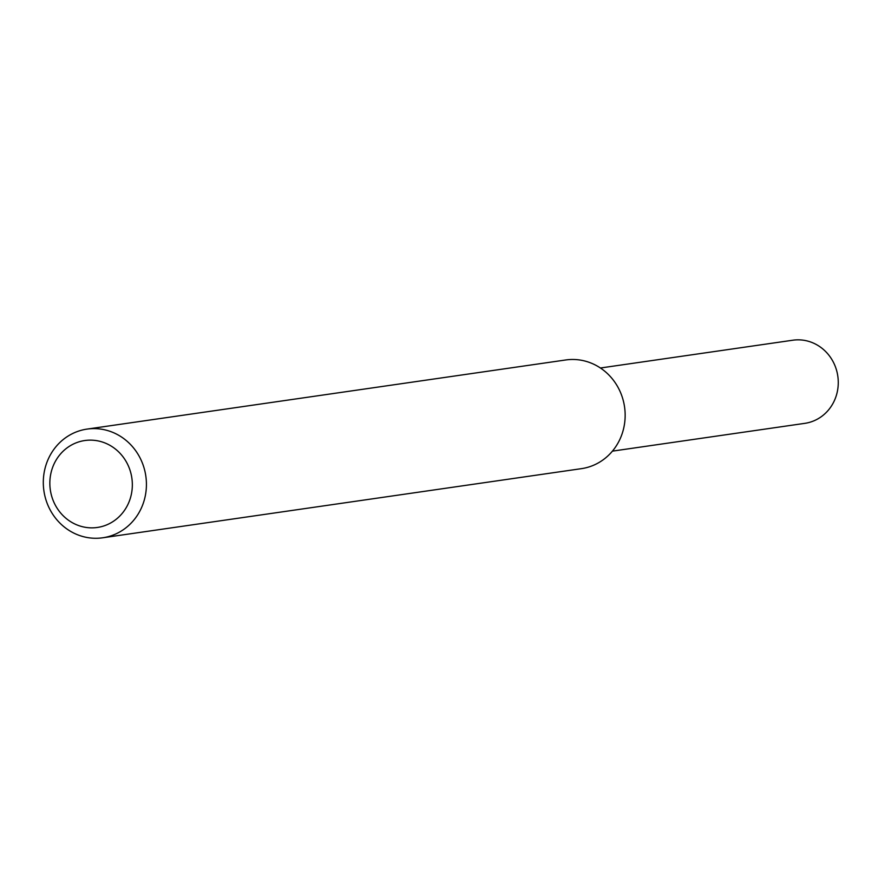 <?xml version="1.0" encoding="UTF-8"?>
<svg xmlns="http://www.w3.org/2000/svg" width="878" height="878" viewBox="0 0 878 878"><rect width="100%" height="100%" fill="white"/><g stroke="black" fill="none" stroke-linecap="round" stroke-linejoin="round"><path stroke-width="1.32" d="M87.021 429.101L565.739 359.969A54.908 51.495 81.8 0 1 619.1 389.404A54.908 51.495 81.8 0 1 581.434 468.654L102.715 537.786A54.908 51.495 81.8 0 1 43.9 490.802A54.908 51.495 81.8 0 1 87.021 429.101A54.908 51.495 81.8 0 1 140.37 458.535A54.908 51.495 81.8 0 1 102.715 537.786M127.497 464.067A43.922 41.2 81.8 0 1 89.699 527.799A43.922 41.2 81.8 0 1 56.093 460.105A43.922 41.2 81.8 0 1 127.497 464.067M600.409 368.003L792.823 340.214A42.001 39.389 81.8 0 1 833.639 362.735A42.001 39.389 81.8 0 1 804.83 423.35L612.416 451.138"/></g></svg>
